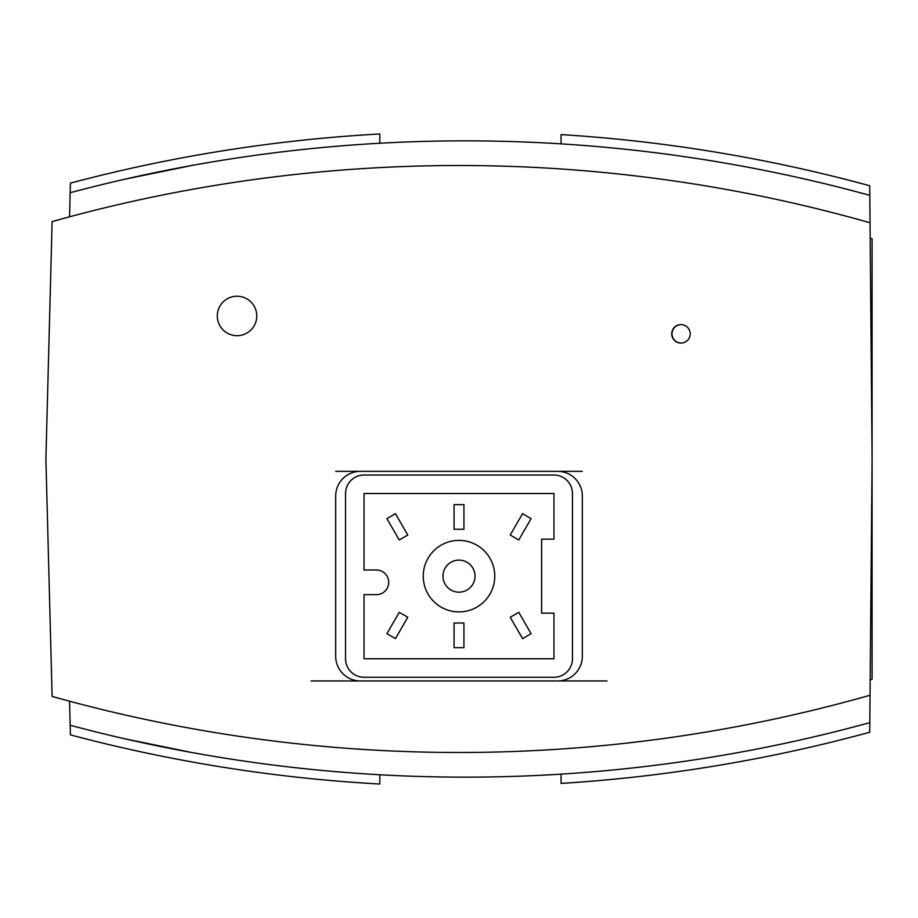 <?xml version="1.0" encoding="UTF-8"?>
<svg xmlns="http://www.w3.org/2000/svg" width="918" height="918" viewBox="0 0 918 918"><rect width="100%" height="100%" fill="white"/><g stroke="black" fill="none" stroke-linecap="round" stroke-linejoin="round"><path stroke-width="1.38" d="M379.8 784.029L379.8 774.769L379.8 784.029A1538.338 1538.338 0 0 1 70.422 734.893L70.17 725.254A1529.09 1529.09 0 0 0 869.794 722.638L870.034 695.247A1504.418 1504.418 0 0 1 52.119 696.418L45.9 459L52.119 221.582A1504.418 1504.418 0 0 1 870.034 222.753L872.1 459L872.1 238.737A1489.627 1489.627 0 0 0 870.172 238.187M69.538 701.203L70.17 725.254M191.954 752.542L124.791 738.783L186.492 751.544M869.794 722.638L869.713 732.254A1538.338 1538.338 0 0 1 561.07 783.41L561.07 774.138L561.07 783.41M870.172 679.813A1489.627 1489.627 0 0 0 872.1 679.263L872.1 459L870.034 695.247M681.076 324.593C675.522 325.201 672.469 328.277 671.93 333.842C672.469 339.396 675.522 342.471 681.076 343.08M671.712 333.842A9.249 9.249 0 0 1 680.961 324.593A9.249 9.249 0 0 1 690.21 333.842A9.249 9.249 0 0 1 680.961 343.091A9.249 9.249 0 0 1 671.712 333.842M335.69 656.301L335.69 495.995A24.66 24.66 0 0 1 360.349 471.336L557.651 471.336A24.66 24.66 0 0 1 582.31 495.995L582.31 656.301A24.66 24.66 0 0 1 557.651 680.961L360.349 680.961A24.66 24.66 0 0 1 335.69 656.301M69.538 216.797L70.17 192.746A1529.09 1529.09 0 0 1 869.794 195.362L870.034 222.753M379.8 133.971L379.8 143.231L379.8 133.971A1538.338 1538.338 0 0 0 70.422 183.107L70.17 192.746M191.954 165.458L124.791 179.217L186.492 166.456M561.07 143.862L561.07 134.59L561.07 143.862M869.794 195.362L869.713 185.746A1538.338 1538.338 0 0 0 561.07 134.59M217.302 315.953A19.726 19.726 0 0 1 237.039 296.227A19.726 19.726 0 0 1 256.765 315.953A19.726 19.726 0 0 1 237.039 335.69A19.726 19.726 0 0 1 217.302 315.953M606.982 680.961L557.651 680.961M360.349 680.961L311.018 680.961M335.69 471.336L360.349 471.336M557.651 471.336L582.31 471.336M553.956 677.266L364.044 677.266A18.498 18.498 0 0 1 345.547 658.768L345.547 493.528A18.498 18.498 0 0 1 364.044 475.031L553.956 475.031A18.498 18.498 0 0 1 572.453 493.528L572.453 658.768A18.498 18.498 0 0 1 553.956 677.266M553.956 658.768L364.044 658.768L364.044 594.646L376.38 594.646A12.336 12.336 0 0 0 388.716 582.31A12.336 12.336 0 0 0 376.38 569.986L364.044 569.986L364.044 493.528L553.956 493.528L553.956 539.153L541.62 539.153L541.62 613.144L553.956 613.144L553.956 658.768M459 611.904A35.756 35.756 0 0 0 494.756 576.148A35.756 35.756 0 0 0 459 540.392A35.756 35.756 0 0 0 423.244 576.148A35.756 35.756 0 0 0 459 611.904M399.238 539.968L386.903 518.613L395.451 513.678L407.776 535.033L399.238 539.968M463.934 504.625L463.934 529.284L454.066 529.284L454.066 504.625L463.934 504.625M518.762 539.968L510.224 535.033L522.549 513.678L531.097 518.613L518.762 539.968M522.549 638.618L510.224 617.263L518.762 612.329L531.097 633.684L522.549 638.618M463.934 623.012L463.934 647.672L454.066 647.672L454.066 623.012L463.934 623.012M395.451 638.618L386.903 633.684L399.238 612.329L407.776 617.263L395.451 638.618M459 560.118A16.031 16.031 0 0 1 475.031 576.148A16.031 16.031 0 0 1 459 592.179A16.031 16.031 0 0 1 442.969 576.148A16.031 16.031 0 0 1 459 560.118"/></g></svg>
